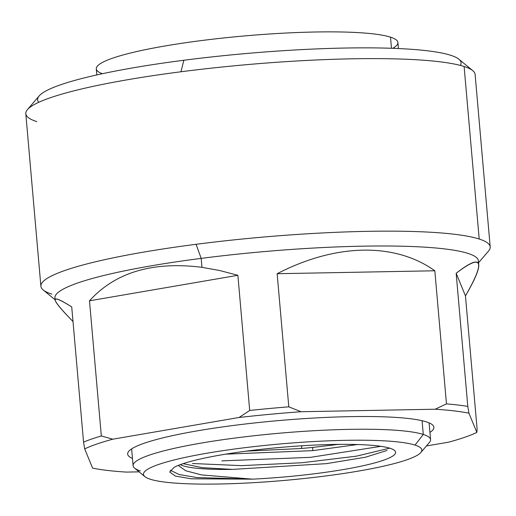 <?xml version="1.0" encoding="UTF-8"?>
<svg xmlns="http://www.w3.org/2000/svg" width="516" height="516" viewBox="0 0 516 516"><rect width="100%" height="100%" fill="white"/><g stroke="black" fill="none" stroke-linecap="round" stroke-linejoin="round"><path stroke-width="0.77" d="M429.093 422.868L430.563 439.677A149.305 19.602 175 0 0 423.281 434.446L415.025 445.089A139.713 18.344 175 0 0 251.015 446.953A139.713 18.344 175 0 0 144.912 476.655A139.713 18.344 175 0 0 150.291 479.235A139.713 18.344 175 0 0 296.074 479.338A139.713 18.344 175 0 0 420.824 452.513A139.713 18.344 175 0 0 415.025 445.089A139.713 18.344 -5 0 1 325.699 475.971A139.713 18.344 -5 0 1 150.291 479.235A139.713 18.344 -5 0 1 239.618 448.352A139.713 18.344 -5 0 1 415.025 445.089L423.281 434.446L422.082 420.708L423.281 434.446A149.305 19.602 175 0 0 257.703 435.349A149.305 19.602 175 0 0 133.096 465.703A149.305 19.602 175 0 0 140.371 470.94M170.286 470.276L179.284 474.565L197.099 477.584L252.492 479.158L201.408 474.894L185.695 470.74L178.246 465.432L185.695 470.74L201.408 474.894L252.492 479.158A113.404 14.887 175 0 0 391.405 456.866A113.404 14.887 175 0 0 313.734 445.121A113.404 14.887 175 0 0 174.169 467.322A113.404 14.887 175 0 1 290.476 446.585A113.404 14.887 175 0 1 394.463 450.404A113.404 14.887 175 0 1 252.492 479.158L191.249 478.809L175.375 476.075L169.68 472.005L174.169 467.322M232.445 469.405A104.2 13.68 -5 0 1 180.284 464.645A104.2 13.68 175 0 0 232.445 469.405L202.156 467.638L183.096 463.658L202.156 467.638L232.445 469.405L326.428 463.639L365.328 457.26L387.084 450.436M301.196 448.494L246.1 451.165L301.196 448.494L302.086 445.772L301.196 448.494L312.573 447.449L312.851 450.636L312.573 447.449L301.196 448.494M338.49 444.373L312.573 447.449L338.49 444.373M192.442 463.51L241.411 465.638L301.899 462.755L356.537 456.144L389.651 448.165M221.841 460.878L310.555 457.337L380.873 446.334M225.589 454.17L312.851 450.636L357.407 444.534M144.912 476.655L134.631 468.18A149.305 19.602 -5 0 1 248.009 436.439A149.305 19.602 -5 0 1 423.281 434.446A149.305 19.602 -5 0 1 429.48 442.38L420.824 452.513M102.394 73.717A151.375 19.872 -5 0 1 202.524 40.429A151.375 19.872 -5 0 1 390.515 37.158A151.375 19.872 -5 0 1 392.734 48.317M96.821 74.936L96.292 68.854A151.375 19.872 -5 0 1 222.628 38.074A151.375 19.872 -5 0 1 390.515 37.158L391.483 48.272L390.515 37.158A151.375 19.872 -5 0 1 397.894 42.467L398.429 48.549M460.369 65.422A212.553 27.909 175 0 0 183.851 60.249A212.553 27.909 175 0 0 38.752 102.303M55.096 299.886L54.928 297.913A212.553 27.909 -5 0 1 201.188 258.381L201.969 267.327C152.8 261.154 115.313 272.313 89.494 300.809L237.876 275.299L249.699 410.459L239.082 417.483A207.368 27.225 175 0 1 300.996 411.723L288.792 406.827A212.553 27.909 175 0 0 249.699 410.459A212.553 27.909 -5 0 1 288.792 406.827L277.15 273.712L434.827 270.777L446.469 403.893L434.827 270.777C394.933 242.243 335.871 243.339 277.15 273.712L288.792 406.827L300.996 411.723L435.162 409.227L446.469 403.893L435.162 409.227A207.368 27.225 175 0 1 468.941 413.2L467.799 406.402A212.553 27.909 175 0 0 446.469 403.893A212.553 27.909 -5 0 1 467.799 406.402L456.157 273.286L465.458 295.861L477.1 428.977L465.458 295.861C474.701 280.04 479.138 269.694 478.758 264.843C478.08 259.219 470.547 262.038 456.157 273.286L467.799 406.402L468.941 413.2L476.855 432.414L477.1 428.977L476.855 432.414A207.368 27.225 175 0 1 448.72 442.141L426.41 445.972L448.72 442.141A207.368 27.225 175 0 0 476.855 432.414L468.941 413.2A207.368 27.225 175 0 0 435.162 409.227L300.996 411.723A207.368 27.225 175 0 0 239.082 417.483L112.836 439.187A207.368 27.225 175 0 0 84.695 448.914L92.609 468.122A207.368 27.225 175 0 0 126.394 472.095L139.094 471.856L126.394 472.095A207.368 27.225 175 0 1 92.609 468.122L84.695 448.914L83.56 442.109L71.73 306.949C60.469 299.764 54.928 297.416 55.102 299.906C55.438 302.518 61.404 309.723 73.008 321.526C49.697 297.648 49.272 292.791 71.73 306.949L83.56 442.109A212.553 27.909 -5 0 1 101.323 435.968A212.553 27.909 175 0 0 83.56 442.109L84.695 448.914A207.368 27.225 175 0 1 112.836 439.187L101.323 435.968L112.836 439.187L239.082 417.483L249.699 410.459L237.876 275.299L219.687 270.519L201.969 267.327L201.188 258.381A212.553 27.909 -5 0 1 478.409 260.864L478.758 264.882M132.457 458.453A153.71 20.182 -5 0 1 233.419 425.468A153.71 20.182 -5 0 1 384.31 416.838A153.71 20.182 -5 0 1 429.931 432.427M40.893 286.245L25.8 113.714A225.511 29.612 -5 0 1 180.981 71.763A225.511 29.612 -5 0 1 464.11 66.499L479.203 239.031A225.511 29.612 175 0 0 196.074 244.3A225.511 29.612 175 0 0 40.893 286.245A225.511 29.612 175 0 0 51.89 294.152M490.2 246.938A225.511 29.612 175 0 0 479.203 239.031L464.11 66.499A225.511 29.612 -5 0 1 475.107 74.401L490.2 246.938M89.494 300.809L101.323 435.968L89.494 300.809C115.313 272.313 152.8 261.154 201.969 267.327L219.687 270.519L237.876 275.299L89.494 300.809M478.048 262.876A212.553 27.909 175 0 0 201.188 258.381L196.074 244.3A225.511 29.612 -5 0 1 479.203 239.031A225.511 29.612 -5 0 1 488.562 251.015L478.571 262.715M27.438 109.631L39.132 95.937A212.553 27.909 -5 0 1 183.851 60.249A212.553 27.909 -5 0 1 458.885 59.211L472.785 70.666A225.511 29.612 175 0 0 464.11 66.499A225.511 29.612 175 0 0 180.981 71.763L183.851 60.249L180.981 71.763A225.511 29.612 175 0 0 27.438 109.631A225.511 29.612 175 0 0 36.797 121.615M55.089 299.764L43.215 289.979A225.511 29.612 -5 0 1 196.074 244.3L201.188 258.381A212.553 27.909 175 0 0 55.27 299.196M277.15 273.712C335.871 243.339 394.933 242.243 434.827 270.777L277.15 273.712M456.157 273.286C482.647 253.001 485.75 260.528 465.458 295.861L456.157 273.286M131.625 448.894L133.096 465.703"/></g></svg>
